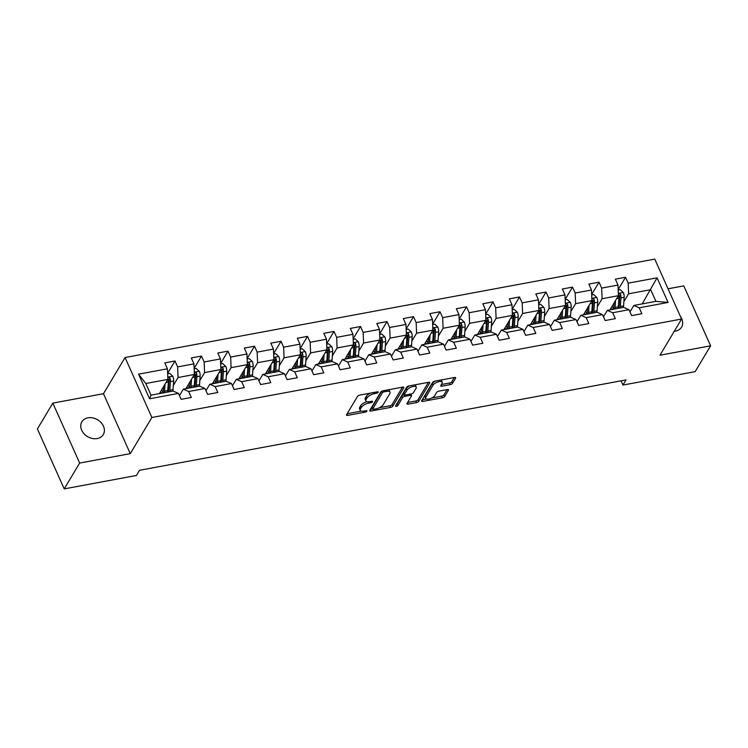 <?xml version="1.0" encoding="UTF-8"?>
<svg xmlns="http://www.w3.org/2000/svg" width="748" height="748" viewBox="0 0 748 748"><rect width="100%" height="100%" fill="white"/><g stroke="black" fill="none" stroke-linecap="round" stroke-linejoin="round"><path stroke-width="1.12" d="M378.208 392.307A1.337 0.552 155.9 0 0 378.264 391.971A1.337 0.552 155.9 0 0 377.469 391.812L359.751 395.103A1.907 0.785 155.9 0 0 357.479 396.431L346.567 414.682A1.907 0.785 155.9 0 0 346.492 415.159A1.907 0.785 155.9 0 0 347.633 415.392L365.342 412.101A1.337 0.552 155.9 0 0 366.941 411.166A1.337 0.552 155.9 0 0 366.988 410.839A1.337 0.552 155.9 0 0 366.193 410.68L363.902 411.101A6.115 2.515 155.9 0 1 360.256 410.353A6.115 2.515 155.9 0 1 360.508 408.847L361.415 407.323A6.115 2.515 155.9 0 1 368.689 403.088L370.98 402.667A1.337 0.552 155.9 0 0 372.569 401.741A1.337 0.552 155.9 0 0 372.626 401.405A1.337 0.552 155.9 0 0 371.831 401.246L369.54 401.667A6.115 2.515 155.9 0 1 365.894 400.919A6.115 2.515 155.9 0 1 366.137 399.413L367.053 397.899A6.115 2.515 155.9 0 1 374.327 393.654L376.618 393.233A1.337 0.552 155.9 0 0 378.208 392.307M674.285 331.261A12.464 9.799 30.9 0 0 675.5 331.102A12.464 9.799 30.9 0 0 681.559 327.128A12.464 9.799 30.9 0 0 680.4 316.423M87.937 417.823A12.464 9.799 30.9 0 0 81.869 421.797A12.464 9.799 30.9 0 0 84.066 433.775A12.464 9.799 30.9 0 0 97.212 438.562A12.464 9.799 30.9 0 0 103.271 434.588A12.464 9.799 30.9 0 0 101.083 422.611A12.464 9.799 30.9 0 0 87.937 417.823M450.277 384.64A1.907 0.785 155.9 0 0 452.549 383.313L455.607 378.189A1.907 0.785 155.9 0 0 455.682 377.721A1.907 0.785 155.9 0 0 454.55 377.488L434.869 381.143A1.907 0.785 155.9 0 0 432.596 382.471L421.694 400.722A1.907 0.785 155.9 0 0 421.61 401.199A1.907 0.785 155.9 0 0 422.751 401.433L442.433 397.777A1.907 0.785 155.9 0 0 444.705 396.449L448.398 390.26A1.907 0.785 155.9 0 0 448.473 389.792A1.907 0.785 155.9 0 0 447.332 389.558L438.917 391.12A1.907 0.785 155.9 0 0 436.645 392.448L434.812 395.514A5.114 2.104 155.9 0 1 429.95 398.74A5.114 2.104 155.9 0 1 425.677 398.432A5.114 2.104 155.9 0 1 425.883 397.169L433.064 385.155A5.114 2.104 155.9 0 1 437.926 381.919A5.114 2.104 155.9 0 1 442.199 382.237A5.114 2.104 155.9 0 1 441.993 383.5L440.796 385.501A1.907 0.785 155.9 0 0 440.712 385.968A1.907 0.785 155.9 0 0 441.853 386.202L450.277 384.64L449.548 383.023A1.907 0.785 155.9 0 0 451.82 381.695L454.307 377.534M659.97 355.225L710.6 345.819L695.163 371.644L622.962 385.061L626.057 379.9L139.502 470.305L136.417 475.476L64.216 488.893L79.653 463.059L130.274 453.653L151.881 417.487L681.578 319.05L659.97 355.225M403.752 387.829A1.907 0.785 155.9 0 0 403.827 387.361A1.907 0.785 155.9 0 0 402.686 387.127L383.013 390.783A1.907 0.785 155.9 0 0 380.732 392.102L369.83 410.362A1.907 0.785 155.9 0 0 369.755 410.83A1.907 0.785 155.9 0 0 370.886 411.063L390.568 407.408A1.907 0.785 155.9 0 0 392.84 406.089L403.752 387.829L403.424 387.099M408.941 385.959L428.613 382.303A1.907 0.785 155.9 0 1 429.754 382.537A1.907 0.785 155.9 0 1 429.679 383.013L418.768 401.265A1.907 0.785 155.9 0 1 416.496 402.592L408.081 404.154A1.907 0.785 155.9 0 1 406.94 403.92A1.907 0.785 155.9 0 1 407.015 403.453L411.437 396.047A1.907 0.785 155.9 0 0 411.512 395.58A1.907 0.785 155.9 0 0 410.381 395.346L404.79 396.384A1.907 0.785 155.9 0 0 402.518 397.702L397.908 405.416A1.337 0.552 155.9 0 1 396.646 406.258A1.337 0.552 155.9 0 1 395.524 406.173A1.337 0.552 155.9 0 1 395.58 405.846L406.669 387.286A1.907 0.785 155.9 0 1 408.941 385.959M151.881 417.487L125.066 357.535L654.762 259.107L681.578 319.05M618.166 289.588L625.534 277.265L615.342 279.154L617.988 285.072L601.673 288.102L599.026 282.183L588.835 284.081L591.481 290L575.175 293.029L572.529 287.11L562.337 289.009L564.983 294.918L548.677 297.947L546.031 292.038L535.83 293.927L538.476 299.845L522.169 302.875L519.523 296.965L509.332 298.854L511.978 304.773L495.672 307.802L493.025 301.883L482.834 303.781L485.471 309.691L469.164 312.72L466.518 306.811L456.327 308.709L458.973 314.618L442.666 317.648L440.02 311.738L429.829 313.627L432.475 319.546L416.159 322.575L413.513 316.656L403.322 318.555L405.968 324.464L389.661 327.502L387.015 321.584L376.824 323.482L379.47 329.391L363.154 332.421L360.517 326.511L350.316 328.4L352.963 334.319L336.656 337.348L334.01 331.429L323.819 333.328L326.465 339.237L310.158 342.275L307.512 336.357L297.311 338.255L299.957 344.164L283.651 347.194L281.005 341.284L270.813 343.173L273.459 349.092L257.153 352.121L254.507 346.212L244.316 348.101L246.962 354.019L230.646 357.048L228 351.13L217.808 353.028L220.454 358.937L204.148 361.967L201.502 356.057L191.31 357.946L193.956 363.865L177.641 366.894L174.995 360.985L164.803 362.874L167.449 368.792L138.567 374.159L149.591 398.778L151.012 395.168L173.097 391.064L178.463 393.411L181.109 399.329L191.301 397.431L188.664 391.522L183.288 389.175L199.604 386.146L204.971 388.493L207.617 394.402L217.808 392.513L215.162 386.594L209.795 384.248L226.102 381.218L231.469 383.565L234.115 389.484L244.306 387.586L241.66 381.676L236.293 379.32L252.609 376.291L257.976 378.638L260.622 384.556L270.813 382.658L268.167 376.749L262.8 374.402L279.107 371.373L284.474 373.719L287.12 379.629L297.311 377.74L294.665 371.821L289.298 369.475L305.605 366.445L310.981 368.792L313.618 374.701L323.819 372.813L321.173 366.894L315.806 364.547L332.112 361.518L337.479 363.865L340.125 369.783L350.316 367.885L347.67 361.976L342.304 359.629L358.61 356.6L363.977 358.947L366.623 364.856L376.824 362.967L374.178 357.048L368.801 354.702L385.117 351.672L390.484 354.019L393.13 359.928L403.322 358.04L400.676 352.121L395.309 349.774L411.615 346.745L416.982 349.092L419.628 355.01L429.82 353.112L427.173 347.203L421.807 344.856L438.122 341.827L443.489 344.174L446.135 350.083L456.327 348.185L453.681 342.275L448.314 339.929L464.62 336.899L469.987 339.246L472.633 345.155L482.825 343.267L480.179 337.348L474.812 335.001L491.127 331.972L496.494 334.319L499.14 340.237L509.332 338.339L506.686 332.43L501.319 330.083L517.625 327.044L522.992 329.391L525.638 335.31L535.83 333.412L533.184 327.502L527.817 325.156L544.123 322.126L549.5 324.473L552.136 330.382L562.337 328.494L559.691 322.575L554.324 320.228L570.63 317.199L575.997 319.546L578.643 325.464L588.835 323.566L586.189 317.657L580.822 315.301L597.128 312.271L602.495 314.618L605.141 320.537L615.333 318.639L612.696 312.729L607.32 310.383L623.636 307.353L629.003 309.7L631.649 315.609L641.84 313.721L639.194 307.802L633.827 305.455L655.912 301.351L650.695 289.691L628.61 293.786L623.869 301.715M625.534 277.265L628.18 283.174L657.062 277.807L668.076 302.435L639.194 307.802M629.003 309.7L612.696 312.729M602.495 314.618L586.189 317.657M575.997 319.546L559.691 322.575M549.5 324.473L533.184 327.502M522.992 329.391L506.686 332.43M496.494 334.319L480.179 337.348M469.987 339.246L453.681 342.275M443.489 344.174L427.173 347.203M416.982 349.092L400.676 352.121M390.484 354.019L374.178 357.048M363.977 358.947L347.67 361.976M337.479 363.865L321.173 366.894M310.981 368.792L294.665 371.821M284.474 373.719L268.167 376.749M257.976 378.638L241.66 381.676M231.469 383.565L215.162 386.594M204.971 388.493L188.664 391.522M178.463 393.411L149.591 398.778M597.371 306.643L602.103 298.714L618.418 295.684L609.929 309.896M603.477 316.815L607.32 310.383M618.418 295.684L617.988 285.072M602.103 298.714L601.673 288.102M570.864 311.57L575.605 303.641L591.911 300.612L583.421 314.824M576.979 321.743L580.822 315.301M591.911 300.612L591.481 290M575.605 303.641L575.175 293.029M544.366 316.498L549.097 308.569L565.413 305.53L556.923 319.742M550.472 326.661L554.324 320.228M565.413 305.53L564.983 294.918M549.097 308.569L548.677 297.947M517.859 321.416L522.6 313.487L538.906 310.457L530.416 324.669M523.974 331.588L527.817 325.156M538.906 310.457L538.476 299.845M522.6 313.487L522.169 302.875M491.361 326.343L496.102 318.414L512.408 315.385L503.918 329.597M497.476 336.516L501.319 330.083M512.408 315.385L511.978 304.773M496.102 318.414L495.672 307.802M464.863 331.271L469.594 323.342L485.901 320.312L477.411 334.524M470.969 341.434L474.812 335.001M485.901 320.312L485.471 309.691M469.594 323.342L469.164 312.72M438.356 336.189L443.096 328.26L459.403 325.23L450.913 339.442M444.471 346.361L448.314 339.929M459.403 325.23L458.973 314.618M443.096 328.26L442.666 317.648M411.858 341.116L416.589 333.187L432.905 330.158L424.406 344.37M417.964 351.289L421.807 344.856M432.905 330.158L432.475 319.546M416.589 333.187L416.159 322.575M385.351 346.044L390.091 338.115L406.398 335.085L397.908 349.297M391.466 356.207L395.309 349.774M406.398 335.085L405.968 324.464M390.091 338.115L389.661 327.502M358.853 350.962L363.584 343.033L379.9 340.003L371.41 354.215M364.959 361.134L368.801 354.702M379.9 340.003L379.47 329.391M363.584 343.033L363.154 332.421M332.346 355.889L337.086 347.96L353.393 344.931L344.903 359.143M338.461 366.062L342.304 359.629M353.393 344.931L352.963 334.319M337.086 347.96L336.656 337.348M305.848 360.817L310.588 352.888L326.895 349.858L318.405 364.07M311.953 370.989L315.806 364.547M326.895 349.858L326.465 339.237M310.588 352.888L310.158 342.275M279.341 365.735L284.081 357.806L300.387 354.776L291.898 368.988M285.456 375.907L289.298 369.475M300.387 354.776L299.957 344.164M284.081 357.806L283.651 347.194M252.843 370.662L257.583 362.733L273.89 359.704L265.4 373.916M258.958 380.835L262.8 374.402M273.89 359.704L273.459 349.092M257.583 362.733L257.153 352.121M226.345 375.589L231.076 367.661L247.382 364.631L238.893 378.843M232.45 385.762L236.293 379.32M247.382 364.631L246.962 354.019M231.076 367.661L230.646 357.048M199.838 380.517L204.578 372.588L220.884 369.549L212.395 383.771M205.952 390.68L209.795 384.248M220.884 369.549L220.454 358.937M204.578 372.588L204.148 361.967M173.34 385.435L178.071 377.506L194.387 374.477L185.897 388.689M179.445 395.608L183.288 389.175M194.387 374.477L193.956 363.865M178.071 377.506L177.641 366.894M138.567 374.159L145.795 383.509L167.879 379.404L159.389 393.616M167.879 379.404L167.449 368.792M130.274 453.653L103.458 393.7L52.837 403.116L79.653 463.059M52.837 403.116L37.4 428.95L64.216 488.893M710.6 345.819L683.784 285.867L668.048 288.793M103.458 393.7L125.066 357.535M621.074 380.826L622.962 385.061M145.795 383.509L151.012 395.168M642.205 303.903L657.062 277.807M629.984 311.888L633.827 305.455M668.076 302.435L655.912 301.351M628.61 293.786L628.18 283.174M167.636 373.308L174.995 360.985M194.134 368.381L201.502 356.057M220.641 363.463L228 351.13M247.139 358.535L254.507 346.212M273.646 353.608L281.005 341.284M300.144 348.69L307.512 336.357M326.642 343.762L334.01 331.429M353.149 338.835L360.517 326.511M379.647 333.917L387.015 321.584M406.155 328.989L413.513 316.656M432.653 324.062L440.02 311.738M459.16 319.134L466.518 306.811M485.658 314.216L493.025 301.883M512.156 309.289L519.523 296.965M538.663 304.361L546.031 292.038M565.161 299.443L572.529 287.11M591.668 294.516L599.026 282.183M370.288 393.149A6.115 2.515 155.9 0 0 366.324 396.272L367.053 397.899M365.894 400.919L365.164 399.301A6.115 2.515 155.9 0 1 365.417 397.796L366.324 396.272M366.988 401.695A6.115 2.515 155.9 0 0 360.686 405.706L361.415 407.323M360.256 410.353L359.536 408.735A6.115 2.515 155.9 0 1 359.779 407.23L360.686 405.706M347.137 413.728L361.256 411.101M379.301 407.744L389.839 405.79A1.907 0.785 155.9 0 0 392.12 404.462L402.452 387.165M370.4 409.399L372.7 408.978M383.995 391.859A1.337 0.552 155.9 0 0 382.406 392.784L372.831 408.81A1.337 0.552 155.9 0 0 372.775 409.137A1.337 0.552 155.9 0 0 373.57 409.306L375.992 408.857A6.115 2.515 155.9 0 0 383.266 404.621L389.811 393.663A6.115 2.515 155.9 0 0 390.054 392.158A6.115 2.515 155.9 0 0 386.417 391.41L383.995 391.859L383.472 390.69M372.775 409.137L372.055 407.52A1.337 0.552 155.9 0 1 372.102 407.192L381.574 391.344M390.054 392.158L389.334 390.54A6.115 2.515 155.9 0 0 388.343 389.792M428.38 382.35L418.048 399.647L418.768 401.265M407.585 402.489L415.776 400.975A1.907 0.785 155.9 0 0 418.048 399.647M404.481 394.682L404.07 394.757A1.907 0.785 155.9 0 0 401.788 396.085L397.188 403.798L397.908 405.416M396.431 404.425A1.337 0.552 155.9 0 0 397.188 403.798M416.028 388.362A5.114 2.104 155.9 0 0 416.234 387.109A5.114 2.104 155.9 0 0 411.961 386.791A5.114 2.104 155.9 0 0 407.108 390.026L404.575 394.261A1.907 0.785 155.9 0 0 404.5 394.729A1.907 0.785 155.9 0 0 405.64 394.963L411.222 393.925A1.907 0.785 155.9 0 0 413.494 392.597L416.028 388.362M416.234 387.109L415.514 385.482A5.114 2.104 155.9 0 0 414.747 384.883M409.577 385.846A5.114 2.104 155.9 0 0 406.379 388.399L407.108 390.026M404.5 394.729L403.78 393.111A1.907 0.785 155.9 0 1 403.855 392.635L406.379 388.399M441.367 384.537L449.548 383.023M442.199 382.237L441.47 380.62A5.114 2.104 155.9 0 0 440.796 380.04M435.392 381.05A5.114 2.104 155.9 0 0 432.344 383.537L433.064 385.155M425.677 398.432L424.958 396.814A5.114 2.104 155.9 0 1 425.163 395.552L432.344 383.537M431.755 398.001L441.703 396.15A1.907 0.785 155.9 0 0 443.975 394.832L447.098 389.605M422.265 399.769L426.36 399.002M163.569 386.613L163.335 390.147A12.37 5.704 79.5 0 1 162.905 392.962M165.037 384.163L164.56 391.167A14.895 6.872 79.5 0 1 164.41 392.681M167.655 373.729L169.656 373.355L172.807 376.281A5.161 2.384 79.5 0 1 173.639 381.022L173.059 389.596A14.895 6.872 79.5 0 1 172.9 391.101M163.055 392.298L161.531 390.035M169.674 391.709A14.895 6.872 -100.5 0 0 169.824 390.194L170.404 381.63A5.161 2.384 -100.5 0 0 170.048 378.226C168.908 376.936 168.225 377.057 168.001 378.6A5.161 2.384 79.5 0 1 168.365 382.004L167.786 390.568A14.895 6.872 79.5 0 1 167.636 392.083M159.82 392.896L162.971 392.709M170.048 378.226L169.16 379.713A2.627 1.216 79.5 0 1 169.179 380.601L168.599 389.166A12.37 5.704 79.5 0 1 168.178 391.98M168.085 377.712L168.001 378.6M190.076 381.686L189.833 385.22A12.37 5.704 79.5 0 1 189.412 388.034M191.535 379.236L191.067 386.249A14.895 6.872 79.5 0 1 190.908 387.754M194.153 368.801L196.154 368.437L199.305 371.354A5.161 2.384 79.5 0 1 200.137 376.104L199.557 384.668A14.895 6.872 79.5 0 1 199.407 386.183M189.562 387.38L188.029 385.108M196.172 386.781A14.895 6.872 -100.5 0 0 196.331 385.267L196.911 376.702A5.161 2.384 -100.5 0 0 196.546 373.299C195.406 372.008 194.732 372.13 194.508 373.682A5.161 2.384 79.5 0 1 194.873 377.076L194.293 385.65A14.895 6.872 79.5 0 1 194.134 387.155M186.327 387.969L189.468 387.782M196.546 373.299L195.658 374.785A2.627 1.216 79.5 0 1 195.686 375.674L195.106 384.238A12.37 5.704 79.5 0 1 194.676 387.062M194.583 372.785L194.508 373.682M216.574 376.768L216.34 380.293A12.37 5.704 79.5 0 1 215.91 383.116M218.042 374.318L217.565 381.321A14.895 6.872 79.5 0 1 217.416 382.836M220.651 363.883L222.661 363.509L225.812 366.436A5.161 2.384 79.5 0 1 226.644 371.176L226.064 379.741A14.895 6.872 79.5 0 1 225.905 381.256M216.06 382.452L214.536 380.18M222.68 381.854A14.895 6.872 -100.5 0 0 222.829 380.339L223.409 371.775A5.161 2.384 -100.5 0 0 223.044 368.371C221.913 367.081 221.23 367.212 221.006 368.755A5.161 2.384 79.5 0 1 221.371 372.158L220.791 380.723A14.895 6.872 79.5 0 1 220.641 382.237M212.825 383.041L215.976 382.854M223.044 368.371L222.156 369.858A2.627 1.216 79.5 0 1 222.184 370.756L221.604 379.32A12.37 5.704 79.5 0 1 221.184 382.135M221.09 367.857L221.006 368.755M243.081 371.84L242.838 375.374A12.37 5.704 79.5 0 1 242.417 378.189M244.54 369.39L244.072 376.394A14.895 6.872 79.5 0 1 243.913 377.908M247.158 358.956L249.159 358.582L252.31 361.508A5.161 2.384 79.5 0 1 253.142 366.249L252.562 374.813A14.895 6.872 79.5 0 1 252.413 376.328M242.558 377.525L241.034 375.262M249.178 376.927A14.895 6.872 -100.5 0 0 249.336 375.421L249.916 366.857A5.161 2.384 -100.5 0 0 249.552 363.453C248.411 362.163 247.738 362.284 247.513 363.827A5.161 2.384 79.5 0 1 247.878 367.231L247.298 375.795A14.895 6.872 79.5 0 1 247.139 377.31M239.332 378.114L242.474 377.936M249.552 363.453L248.663 364.94A2.627 1.216 79.5 0 1 248.682 365.828L248.102 374.393A12.37 5.704 79.5 0 1 247.681 377.207M247.588 362.939L247.513 363.827M269.579 366.913L269.345 370.447A12.37 5.704 79.5 0 1 268.915 373.261M271.047 364.463L270.57 371.476A14.895 6.872 79.5 0 1 270.421 372.981M273.656 354.028L275.666 353.654L278.808 356.581A5.161 2.384 79.5 0 1 279.64 361.331L279.06 369.895A14.895 6.872 79.5 0 1 278.911 371.41M269.065 372.607L267.541 370.335M275.685 372.008A14.895 6.872 -100.5 0 0 275.834 370.494L276.414 361.929A5.161 2.384 -100.5 0 0 276.049 358.526C274.918 357.235 274.236 357.357 274.011 358.909A5.161 2.384 79.5 0 1 274.376 362.303L273.796 370.868A14.895 6.872 79.5 0 1 273.646 372.382M265.83 373.196L268.981 373.009M276.049 358.526L275.161 360.012A2.627 1.216 79.5 0 1 275.189 360.901L274.61 369.465A12.37 5.704 79.5 0 1 274.179 372.289M274.095 358.012L274.011 358.909M296.086 361.995L295.843 365.52A12.37 5.704 79.5 0 1 295.423 368.334M297.545 359.545L297.068 366.548A14.895 6.872 79.5 0 1 296.919 368.063M300.163 349.11L302.164 348.736L305.315 351.663A5.161 2.384 79.5 0 1 306.147 356.403L305.567 364.968A14.895 6.872 79.5 0 1 305.408 366.483M295.563 367.679L294.039 365.407M302.183 367.081A14.895 6.872 -100.5 0 0 302.342 365.566L302.921 357.002A5.161 2.384 -100.5 0 0 302.557 353.598C301.416 352.308 300.743 352.439 300.518 353.982A5.161 2.384 79.5 0 1 300.883 357.385L300.303 365.95A14.895 6.872 79.5 0 1 300.144 367.464M292.328 368.268L295.479 368.081M302.557 353.598L301.668 355.085A2.627 1.216 79.5 0 1 301.687 355.983L301.107 364.547A12.37 5.704 79.5 0 1 300.687 367.361M300.593 353.084L300.518 353.982M322.584 357.067L322.341 360.601A12.37 5.704 79.5 0 1 321.921 363.416M324.052 354.617L323.575 361.621A14.895 6.872 79.5 0 1 323.416 363.135M326.661 344.183L328.671 343.809L331.813 346.735A5.161 2.384 79.5 0 1 332.645 351.476L332.065 360.04A14.895 6.872 79.5 0 1 331.916 361.555M322.07 362.752L320.546 360.489M328.69 362.154A14.895 6.872 -100.5 0 0 328.839 360.648L329.419 352.074A5.161 2.384 -100.5 0 0 329.055 348.68C327.923 347.381 327.241 347.511 327.016 349.054A5.161 2.384 79.5 0 1 327.381 352.458L326.801 361.022A14.895 6.872 79.5 0 1 326.652 362.537M318.835 363.341L321.986 363.163M329.055 348.68L328.166 350.167A2.627 1.216 79.5 0 1 328.194 351.055L327.615 359.62A12.37 5.704 79.5 0 1 327.185 362.434M327.091 348.166L327.016 349.054M349.092 352.14L348.849 355.674A12.37 5.704 79.5 0 1 348.418 358.488M350.55 349.69L350.073 356.703A14.895 6.872 79.5 0 1 349.924 358.208M353.168 339.255L355.169 338.881L358.32 341.808A5.161 2.384 79.5 0 1 359.152 346.558L358.573 355.122A14.895 6.872 79.5 0 1 358.414 356.628M348.568 357.825L347.044 355.562M355.188 357.235A14.895 6.872 -100.5 0 0 355.347 355.721L355.926 347.156A5.161 2.384 -100.5 0 0 355.562 343.753C354.421 342.462 353.739 342.584 353.524 344.127A5.161 2.384 79.5 0 1 353.879 347.53L353.299 356.095A14.895 6.872 79.5 0 1 353.149 357.609M345.333 358.423L348.484 358.236M355.562 343.753L354.674 345.239A2.627 1.216 79.5 0 1 354.692 346.128L354.113 354.692A12.37 5.704 79.5 0 1 353.692 357.507M353.598 343.239L353.524 344.127M375.589 347.212L375.346 350.747A12.37 5.704 79.5 0 1 374.926 353.561M377.048 344.772L376.581 351.775A14.895 6.872 79.5 0 1 376.422 353.29M379.666 334.337L381.676 333.963L384.818 336.89A5.161 2.384 79.5 0 1 385.65 341.63L385.07 350.195A14.895 6.872 79.5 0 1 384.921 351.71M375.075 352.906L373.542 350.634M381.695 352.308A14.895 6.872 -100.5 0 0 381.845 350.793L382.424 342.229A5.161 2.384 -100.5 0 0 382.06 338.825C380.928 337.535 380.246 337.666 380.021 339.209A5.161 2.384 79.5 0 1 380.386 342.612L379.806 351.177A14.895 6.872 79.5 0 1 379.647 352.682M371.84 353.495L374.982 353.308M382.06 338.825L381.171 340.312A2.627 1.216 79.5 0 1 381.2 341.21L380.62 349.774A12.37 5.704 79.5 0 1 380.19 352.589M380.096 338.311L380.021 339.209M402.087 342.294L401.854 345.828A12.37 5.704 79.5 0 1 401.424 348.643M403.555 339.844L403.079 346.848A14.895 6.872 79.5 0 1 402.929 348.362M406.173 329.41L408.174 329.036L411.325 331.962A5.161 2.384 79.5 0 1 412.157 336.703L411.578 345.267A14.895 6.872 79.5 0 1 411.419 346.782M401.573 347.979L400.049 345.716M408.193 347.381A14.895 6.872 -100.5 0 0 408.343 345.866L408.922 337.301A5.161 2.384 -100.5 0 0 408.558 333.907C407.426 332.608 406.744 332.738 406.519 334.281A5.161 2.384 79.5 0 1 406.884 337.685L406.304 346.249A14.895 6.872 79.5 0 1 406.155 347.764M398.338 348.568L401.489 348.39M408.558 333.907L407.669 335.394A2.627 1.216 79.5 0 1 407.697 336.282L407.118 344.847A12.37 5.704 79.5 0 1 406.697 347.661M406.603 333.393L406.519 334.281M428.595 337.367L428.352 340.901A12.37 5.704 79.5 0 1 427.931 343.715M430.053 334.917L429.586 341.92A14.895 6.872 79.5 0 1 429.427 343.435M432.671 324.482L434.672 324.108L437.823 327.035A5.161 2.384 79.5 0 1 438.655 331.785L438.076 340.349A14.895 6.872 79.5 0 1 437.926 341.855M428.08 343.051L426.547 340.789M434.691 342.462A14.895 6.872 -100.5 0 0 434.85 340.948L435.43 332.383A5.161 2.384 -100.5 0 0 435.065 328.98C433.924 327.689 433.251 327.811 433.027 329.354A5.161 2.384 79.5 0 1 433.391 332.757L432.812 341.322A14.895 6.872 79.5 0 1 432.653 342.836M424.845 343.65L427.987 343.463M435.065 328.98L434.177 330.466A2.627 1.216 79.5 0 1 434.195 331.355L433.625 339.919A12.37 5.704 79.5 0 1 433.195 342.734M433.101 328.466L433.027 329.354M455.093 332.439L454.859 335.974A12.37 5.704 79.5 0 1 454.429 338.788M456.561 329.99L456.084 337.002A14.895 6.872 79.5 0 1 455.934 338.517M459.169 319.555L461.179 319.19L464.33 322.108A5.161 2.384 79.5 0 1 465.153 326.857L464.583 335.422A14.895 6.872 79.5 0 1 464.424 336.937M454.578 338.133L453.054 335.861M461.198 337.535A14.895 6.872 -100.5 0 0 461.348 336.02L461.927 327.456A5.161 2.384 -100.5 0 0 461.563 324.052C460.431 322.762 459.749 322.893 459.524 324.436A5.161 2.384 79.5 0 1 459.889 327.839L459.309 336.404A14.895 6.872 79.5 0 1 459.16 337.909M451.343 338.722L454.494 338.535M461.563 324.052L460.675 325.539A2.627 1.216 79.5 0 1 460.703 326.427L460.123 335.001A12.37 5.704 79.5 0 1 459.693 337.816M459.609 323.538L459.524 324.436M481.6 327.521L481.357 331.055A12.37 5.704 79.5 0 1 480.936 333.87M483.058 325.071L482.582 332.075A14.895 6.872 79.5 0 1 482.432 333.589M485.676 314.637L487.677 314.263L490.828 317.189A5.161 2.384 79.5 0 1 491.66 321.93L491.081 330.494A14.895 6.872 79.5 0 1 490.931 332.009M481.076 333.206L479.552 330.943M487.696 332.608A14.895 6.872 -100.5 0 0 487.855 331.093L488.435 322.528A5.161 2.384 -100.5 0 0 488.07 319.125C486.929 317.835 486.256 317.965 486.032 319.508A5.161 2.384 79.5 0 1 486.396 322.912L485.817 331.476A14.895 6.872 79.5 0 1 485.658 332.991M477.85 333.795L480.992 333.608M488.07 319.125L487.182 320.611A2.627 1.216 79.5 0 1 487.2 321.509L486.621 330.074A12.37 5.704 79.5 0 1 486.2 332.888M486.106 318.62L486.032 319.508M508.098 322.594L507.864 326.128A12.37 5.704 79.5 0 1 507.434 328.942M509.566 320.144L509.089 327.147A14.895 6.872 79.5 0 1 508.93 328.662M512.174 309.709L514.185 309.335L517.326 312.262A5.161 2.384 79.5 0 1 518.158 317.002L517.579 325.576A14.895 6.872 79.5 0 1 517.429 327.082M507.583 328.279L506.059 326.016M514.203 327.68A14.895 6.872 -100.5 0 0 514.353 326.175L514.933 317.61A5.161 2.384 -100.5 0 0 514.568 314.207C513.437 312.916 512.754 313.038 512.53 314.581A5.161 2.384 79.5 0 1 512.894 317.984L512.315 326.549A14.895 6.872 79.5 0 1 512.165 328.063M504.348 328.877L507.499 328.69M514.568 314.207L513.68 315.693A2.627 1.216 79.5 0 1 513.708 316.582L513.128 325.146A12.37 5.704 79.5 0 1 512.698 327.961M512.614 313.692L512.53 314.581M534.605 317.666L534.362 321.201A12.37 5.704 79.5 0 1 533.941 324.015M536.064 315.217L535.587 322.229A14.895 6.872 79.5 0 1 535.437 323.734M538.682 304.782L540.682 304.408L543.833 307.334A5.161 2.384 79.5 0 1 544.666 312.084L544.086 320.649A14.895 6.872 79.5 0 1 543.927 322.164M534.081 323.36L532.557 321.088M540.701 322.762A14.895 6.872 -100.5 0 0 540.86 321.247L541.44 312.683A5.161 2.384 -100.5 0 0 541.075 309.279C539.934 307.989 539.261 308.111 539.037 309.663A5.161 2.384 79.5 0 1 539.402 313.057L538.822 321.631A14.895 6.872 79.5 0 1 538.663 323.136M530.846 323.949L533.997 323.762M541.075 309.279L540.187 310.766A2.627 1.216 79.5 0 1 540.206 311.654L539.626 320.219A12.37 5.704 79.5 0 1 539.205 323.043M539.112 308.765L539.037 309.663M561.103 312.748L560.86 316.273A12.37 5.704 79.5 0 1 560.439 319.097M562.561 310.298L562.094 317.302A14.895 6.872 79.5 0 1 561.935 318.816M565.179 299.864L567.19 299.49L570.331 302.416A5.161 2.384 79.5 0 1 571.163 307.157L570.584 315.721A14.895 6.872 79.5 0 1 570.434 317.236M560.589 318.433L559.055 316.161M567.208 317.835A14.895 6.872 -100.5 0 0 567.358 316.32L567.938 307.755A5.161 2.384 -100.5 0 0 567.573 304.352C566.442 303.062 565.759 303.192 565.535 304.735A5.161 2.384 79.5 0 1 565.899 308.139L565.32 316.703A14.895 6.872 79.5 0 1 565.17 318.218M557.354 319.022L560.495 318.835M567.573 304.352L566.685 305.839A2.627 1.216 79.5 0 1 566.713 306.736L566.133 315.301A12.37 5.704 79.5 0 1 565.703 318.115M565.61 303.838L565.535 304.735M587.601 307.821L587.367 311.355A12.37 5.704 79.5 0 1 586.937 314.169M589.069 305.371L588.592 312.374A14.895 6.872 79.5 0 1 588.442 313.889M591.687 294.936L593.688 294.562L596.839 297.489A5.161 2.384 79.5 0 1 597.671 302.229L597.091 310.794A14.895 6.872 79.5 0 1 596.932 312.309M587.087 313.506L585.562 311.243M593.706 312.907A14.895 6.872 -100.5 0 0 593.856 311.402L594.436 302.837A5.161 2.384 -100.5 0 0 594.08 299.434C592.94 298.143 592.257 298.265 592.042 299.808A5.161 2.384 79.5 0 1 592.397 303.211L591.818 311.776A14.895 6.872 79.5 0 1 591.668 313.29M583.851 314.095L587.002 313.917M594.08 299.434L593.192 300.92A2.627 1.216 79.5 0 1 593.211 301.809L592.631 310.373A12.37 5.704 79.5 0 1 592.21 313.188M592.117 298.92L592.042 299.808M614.108 302.893L613.865 306.428A12.37 5.704 79.5 0 1 613.444 309.242M615.567 300.444L615.099 307.456A14.895 6.872 79.5 0 1 614.94 308.961M618.185 290.009L620.195 289.635L623.336 292.562A5.161 2.384 79.5 0 1 624.169 297.311L623.589 305.876A14.895 6.872 79.5 0 1 623.439 307.391M613.594 308.587L612.06 306.315M620.204 307.989A14.895 6.872 -100.5 0 0 620.363 306.474L620.943 297.91A5.161 2.384 -100.5 0 0 620.578 294.506C619.447 293.216 618.764 293.338 618.54 294.88A5.161 2.384 79.5 0 1 618.905 298.284L618.325 306.848A14.895 6.872 79.5 0 1 618.166 308.363M610.359 309.176L613.5 308.989M620.578 294.506L619.69 295.993A2.627 1.216 79.5 0 1 619.718 296.881L619.138 305.446A12.37 5.704 79.5 0 1 618.708 308.269M618.615 293.992L618.54 294.88M373.804 392.494L374.327 393.654M365.417 397.796L366.137 399.413M370.456 401.498L370.98 402.667M368.119 401.816L368.689 403.088M359.779 407.23L360.508 408.847M364.828 410.933L365.342 412.101M346.997 413.971L347.633 415.392M376.094 392.064L376.618 393.233M392.12 404.462L392.84 406.089M389.839 405.79L390.568 407.408M370.26 409.652L370.886 411.063M381.723 391.26L382.406 392.784M372.102 407.192L372.831 408.81M385.893 390.241L386.417 391.41M429.352 382.284L429.679 383.013M415.776 400.975L416.496 402.592M407.445 402.742L408.081 404.154M409.857 394.177L410.381 395.346M404.07 394.757L404.79 396.384M401.788 396.085L402.518 397.702M403.855 392.635L404.575 394.261M441.217 384.781L441.853 386.202M425.163 395.552L425.883 397.169M448.071 389.54L448.398 390.26M443.975 394.832L444.705 396.449M441.703 396.15L442.433 397.777M422.115 400.012L422.751 401.433M455.28 377.469L455.607 378.189M451.82 381.695L452.549 383.313M172.723 376.207L167.786 377.123M167.786 390.568L164.56 391.167M173.059 389.596L169.824 390.194M168.365 382.004L166.075 382.434M173.639 381.022L170.404 381.63M199.23 371.279L194.293 372.205M194.293 385.65L191.067 386.249M199.557 384.668L196.331 385.267M194.873 377.076L192.573 377.506M200.137 376.104L196.911 376.702M225.728 366.361L220.791 367.277M220.791 380.723L217.565 381.321M226.064 379.741L222.829 380.339M221.371 372.158L219.071 372.579M226.644 371.176L223.409 371.775M252.235 361.434L247.298 362.35M247.298 375.795L244.072 376.394M252.562 374.813L249.336 375.421M247.878 367.231L245.578 367.661M253.142 366.249L249.916 366.857M278.733 356.506L273.796 357.432M273.796 370.868L270.57 371.476M279.06 369.895L275.834 370.494M274.376 362.303L272.076 362.733M279.64 361.331L276.414 361.929M305.24 351.588L300.294 352.504M300.303 365.95L297.068 366.548M305.567 364.968L302.342 365.566M300.883 357.385L298.583 357.806M306.147 356.403L302.921 357.002M331.738 346.661L326.801 347.577M326.801 361.022L323.575 361.621M332.065 360.04L328.839 360.648M327.381 352.458L325.081 352.888M332.645 351.476L329.419 352.074M358.236 341.733L353.299 342.649M353.299 356.095L350.073 356.703M358.573 355.122L355.347 355.721M353.879 347.53L351.588 347.96M359.152 346.558L355.926 347.156M384.743 336.815L379.806 337.731M379.806 351.177L376.581 351.775M385.07 350.195L381.845 350.793M380.386 342.612L378.086 343.033M385.65 341.63L382.424 342.229M411.241 331.888L406.304 332.804M406.304 346.249L403.079 346.848M411.578 345.267L408.343 345.866M406.884 337.685L404.593 338.115M412.157 336.703L408.922 337.301M437.748 326.96L432.812 327.876M432.812 341.322L429.586 341.92M438.076 340.349L434.85 340.948M433.391 332.757L431.091 333.187M438.655 331.785L435.43 332.383M464.246 322.042L459.309 322.958M459.309 336.404L456.084 337.002M464.583 335.422L461.348 336.02M459.889 327.839L457.589 328.26M465.153 326.857L461.927 327.456M490.753 317.115L485.817 318.031M485.817 331.476L482.582 332.075M491.081 330.494L487.855 331.093M486.396 322.912L484.096 323.342M491.66 321.93L488.435 322.528M517.251 312.187L512.315 313.103M512.315 326.549L509.089 327.147M517.579 325.576L514.353 326.175M512.894 317.984L510.594 318.414M518.158 317.002L514.933 317.61M543.759 307.26L538.812 308.185M538.822 321.631L535.587 322.229M544.086 320.649L540.86 321.247M539.402 313.057L537.101 313.487M544.666 312.084L541.44 312.683M570.256 302.342L565.32 303.258M565.32 316.703L562.094 317.302M570.584 315.721L567.358 316.32M565.899 308.139L563.599 308.559M571.163 307.157L567.938 307.755M596.754 297.414L591.818 298.33M591.818 311.776L588.592 312.374M597.091 310.794L593.856 311.402M592.397 303.211L590.107 303.641M597.671 302.229L594.436 302.837M623.262 292.487L618.325 293.412M618.325 306.848L615.099 307.456M623.589 305.876L620.363 306.474M618.905 298.284L616.604 298.714M624.169 297.311L620.943 297.91M410.811 394L411.512 395.58"/></g></svg>
